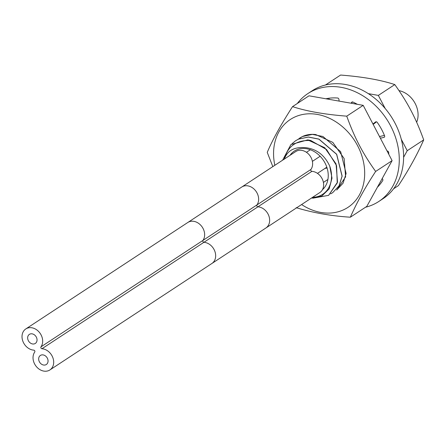 <?xml version="1.0" encoding="UTF-8"?>
<svg xmlns="http://www.w3.org/2000/svg" width="446" height="446" viewBox="0 0 446 446"><rect width="100%" height="100%" fill="white"/><g stroke="black" fill="none" stroke-linecap="round" stroke-linejoin="round"><path stroke-width="0.67" d="M312.601 197.305A27.752 22.278 -123.3 0 0 329.75 166.168C324.744 155.347 316.883 149.198 306.168 147.726C294.577 146.578 287.28 150.425 284.28 159.267C287.664 146.137 296.501 139.888 310.801 140.518A31.878 25.595 -123.3 0 0 307.695 139.882L324.721 147.726L336.061 163.927L337.516 182.163L328.607 195.354L337.254 182.949L336.557 165.622L326.611 149.566L310.801 140.518M290.023 155.314A23.945 19.223 -123.3 0 1 294.338 151.077A23.945 19.223 -123.3 0 1 296.423 149.923A23.945 19.223 56.7 0 1 323.584 160.577A23.945 19.223 56.7 0 1 322.458 189.695M398.997 90.616A21.742 17.455 56.7 0 1 416.659 122.26M291.963 143.757L295.614 140.741L298.474 139.158L308.337 137.056L318.884 139.152L336.613 154.322L342.065 176.181L339.044 185.837L332.655 192.694L330.586 193.876M332.671 192.683L339.122 185.77L342.138 176.12L336.68 154.271L318.962 139.107L308.426 137.006L298.547 139.113L295.687 140.696M297.75 139.498L302.522 136.498L312.401 134.391L322.937 136.493L340.655 151.657L346.113 173.511L343.102 183.155L336.702 190.035M336.775 189.985L345.611 176.861L344.145 158.564L332.811 142.397L315.723 134.553C311.001 133.984 306.625 134.614 302.594 136.448L299.667 138.082M329.75 166.168L332.002 178.132L329.154 188.875L321.75 196.078L311.314 198.152M282.608 160.186L290.887 144.576L307.695 139.882M312.763 198.202L328.607 195.354M49.907 369.935A11.919 9.567 -123.3 0 0 52.834 357.625A11.919 9.567 -123.3 0 0 41.963 348.733A1.176 0.942 56.7 0 1 40.976 346.849A11.919 9.567 -123.3 0 0 39.265 332.209A11.919 9.567 -123.3 0 0 25.801 328.942A11.919 9.567 -123.3 0 0 22.869 341.251A11.919 9.567 -123.3 0 0 33.74 350.143A1.176 0.942 56.7 0 1 34.727 352.033A11.919 9.567 -123.3 0 0 36.438 366.668A11.919 9.567 -123.3 0 0 49.907 369.935L319.854 192.538A11.919 9.567 -123.3 0 0 322.787 180.229A11.919 9.567 -123.3 0 0 311.916 171.336A1.176 0.942 56.7 0 1 310.929 169.452A11.919 9.567 -123.3 0 0 309.217 154.812A11.919 9.567 -123.3 0 0 295.754 151.551L241.76 187.03A11.919 9.567 -123.3 0 1 255.224 190.291A11.919 9.567 -123.3 0 1 256.941 204.931L202.947 240.411A11.919 9.567 -123.3 0 0 201.224 225.76A11.919 9.567 -123.3 0 0 187.749 222.521M47.332 358.16A5.419 4.348 56.7 0 1 46.334 364.499A5.419 4.348 56.7 0 1 39.382 361.784A5.419 4.348 56.7 0 1 40.385 355.445A5.419 4.348 56.7 0 1 47.332 358.16A5.419 4.348 56.7 0 1 46.334 364.499A5.419 4.348 56.7 0 1 39.382 361.784A5.419 4.348 56.7 0 1 40.385 355.445A5.419 4.348 56.7 0 1 47.332 358.16M36.321 337.092A5.419 4.348 56.7 0 1 35.318 343.431A5.419 4.348 56.7 0 1 28.371 340.716A5.419 4.348 56.7 0 1 29.369 334.377A5.419 4.348 56.7 0 1 36.321 337.092A5.419 4.348 56.7 0 1 35.318 343.431A5.419 4.348 56.7 0 1 28.371 340.716A5.419 4.348 56.7 0 1 29.369 334.377A5.419 4.348 56.7 0 1 36.321 337.092M382.177 178.59L382.205 178.612A1.5 1.204 56.7 0 1 382.685 179.197A1.5 1.204 56.7 0 1 382.49 180.892A52.6 42.231 56.7 0 1 377.394 187.248M365.514 207.239A64.558 51.831 -123.3 0 0 378.76 201.503L383.097 198.648A64.558 51.831 -123.3 0 0 395.005 123.124A64.558 51.831 -123.3 0 0 312.189 90.75L307.852 93.599A64.558 51.831 -123.3 0 0 297.326 103.478M329.237 99.369L328.786 98.259M355.049 103.912L355.189 103.16M373.179 124.423L376.457 121.825M384.424 135.422L379.513 136.548M378.76 201.503A64.558 51.831 -123.3 0 0 390.668 125.973A64.558 51.831 -123.3 0 0 307.852 93.599M387.044 150.949L387.245 150.965A1.5 1.204 56.7 0 1 388.516 151.88A1.5 1.204 56.7 0 1 388.7 152.867A52.634 42.253 56.7 0 1 388.806 154.322M372.956 124.005L375.493 121.992A1.5 1.204 56.7 0 1 375.565 121.942A1.5 1.204 56.7 0 1 377.489 122.695A1.5 1.204 56.7 0 1 377.533 122.784A52.634 42.253 56.7 0 1 381.882 129.942A52.634 42.253 56.7 0 1 384.697 136.102A1.5 1.204 56.7 0 1 384.235 137.256A1.5 1.204 56.7 0 1 383.911 137.396L380.382 138.204M351.348 103.26L351.426 102.825A1.5 1.204 56.7 0 1 351.883 102.101A1.5 1.204 56.7 0 1 353.299 102.246A52.544 42.186 56.7 0 1 357.352 104.319M325.898 98.783A52.544 42.186 56.7 0 1 337.89 98.053A1.5 1.204 56.7 0 1 338.77 98.873A1.5 1.204 56.7 0 1 338.966 99.542L339.083 101.103M296.155 207.663C313.025 212.798 331.088 215.975 350.355 217.202C356.839 202.478 365.274 187.225 375.649 171.448C362.475 152.995 354.503 137.619 346.748 116.161C324.677 114.444 306.614 111.266 292.548 106.622C280.863 124.763 272.428 140.016 267.249 152.376L272.818 166.614M301.585 204.541A52.55 42.186 -123.3 0 0 343.403 209.882A52.55 42.186 -123.3 0 0 357.681 145.875A52.55 42.186 -123.3 0 0 294.845 116.997A52.55 42.186 -123.3 0 0 274.842 165.288M292.548 106.622L309 95.806L363.2 105.345L392.106 160.638L366.813 206.386L350.355 217.202M392.106 160.638L375.649 171.448M363.2 105.345L346.748 116.161M325.441 85.008L340.593 75.045C362.665 76.768 380.728 79.945 394.794 84.584C407.967 103.037 415.945 118.419 423.7 139.877C417.216 154.6 408.781 169.848 398.406 185.625L393.623 188.77M385.205 108.529L378.342 95.399L394.794 84.584M378.342 95.399L368.318 93.638M403.619 157.248L407.243 150.687L423.7 139.877M407.243 150.687L401.3 139.319M310.929 169.452L256.941 204.931A1.176 0.942 56.7 0 0 257.927 206.816L203.934 242.295A1.176 0.942 56.7 0 1 202.947 240.411L40.976 346.849M311.916 171.336L257.927 206.816A11.919 9.567 -123.3 0 1 268.793 215.708A11.919 9.567 -123.3 0 1 265.866 228.017M211.895 263.486A11.919 9.567 -123.3 0 0 214.799 251.17A11.919 9.567 -123.3 0 0 203.934 242.295L41.963 348.733M320.066 156.178A5.419 4.348 56.7 0 1 319.397 156.752L312.395 161.357M317.457 173.371L324.459 168.766A5.419 4.348 56.7 0 1 324.933 168.504A5.419 4.348 56.7 0 1 327.147 168.226M326.929 98.962L327.754 98.415M351.426 102.825L352.725 101.972M383.911 137.396L384.485 137.017M25.801 328.942L241.76 187.03M306.447 152.303L310.338 149.745M320.15 156.262L319.397 156.752M323.411 182.425L327.916 179.459M326.818 167.189L324.459 168.766"/></g></svg>
